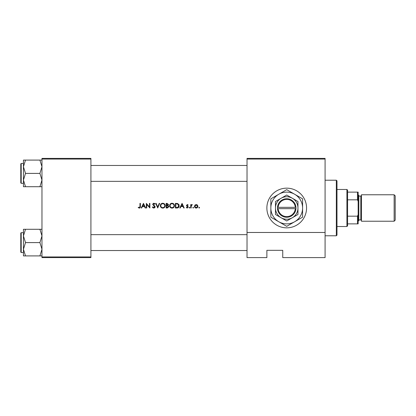 <?xml version="1.0" encoding="UTF-8"?>
<svg xmlns="http://www.w3.org/2000/svg" width="416" height="416" viewBox="0 0 416 416"><rect width="100%" height="100%" fill="white"/><g stroke="black" fill="none" stroke-linecap="round" stroke-linejoin="round"><path stroke-width="0.62" d="M286.718 188.157A19.843 19.843 0 0 0 266.874 208A19.843 19.843 0 0 0 286.718 227.843A19.843 19.843 0 0 0 306.561 208A19.843 19.843 0 0 0 286.718 188.157M138.19 207.584L139.308 208.12C140.156 207.964 140.514 207.423 140.39 206.497L140.39 203.372L139.974 203.372L139.974 206.45L139.334 207.646L138.44 207.23L138.19 207.584L138.44 207.23L139.334 207.646L139.974 206.45M141.674 208L142.376 206.518L144.477 206.518L145.163 208L145.61 208L143.473 203.372L141.222 208L141.674 208M153.79 208.12L155.111 206.866L153.093 204.313L153.769 203.726L154.674 204.318L155.054 204.032L153.816 203.252L152.677 204.334L154.695 206.861L153.79 207.646L152.771 206.872L152.381 207.106L153.79 208.12M155.704 203.372L157.721 208L159.682 203.372L159.234 203.372L157.695 207.017L156.151 203.372L155.704 203.372M169.598 205.707C169.733 207.184 170.55 207.99 172.037 208.12C173.524 207.984 174.33 207.173 174.465 205.681C174.335 204.183 173.514 203.372 172 203.252C170.524 203.398 169.723 204.214 169.598 205.707M175.412 203.372L175.412 208L176.847 208C178.334 207.99 179.124 207.236 179.213 205.743L177.819 203.538L175.412 203.372M186.28 207.6L187.247 208.057L188.235 207.08L186.872 205.426L187.309 204.974L187.897 205.327L188.178 205.036L187.309 204.558L186.456 205.447L187.819 207.1L187.221 207.646L186.55 207.288L186.28 207.6L186.55 207.288L187.221 207.646L187.819 207.1L186.612 205.967M189.124 207.672L189.514 208.057L189.899 207.672L189.514 207.288L189.124 207.672L189.514 207.288L189.899 207.672L189.514 208.057L189.124 207.672M190.731 204.615L190.731 208L191.147 208L191.22 205.702L192.332 204.672L191.147 205.114L191.147 204.615L190.731 204.615M198.801 207.672L199.191 208.057L199.576 207.672L199.191 207.288L198.801 207.672L199.191 207.288L199.576 207.672L199.191 208.057L198.801 207.672M194.412 206.315C194.506 207.392 195.094 207.969 196.165 208.057C197.231 207.969 197.813 207.392 197.912 206.315L197.449 205.114L196.165 204.558L194.875 205.119L194.537 206.991M192.806 207.672L193.19 208.057L193.58 207.672L193.19 207.288L192.806 207.672L193.19 207.288L193.58 207.672L193.19 208.057L192.806 207.672M180.258 208L180.965 206.518L183.061 206.518L183.747 208L184.2 208L182.062 203.372L179.806 208L180.258 208M166.15 203.372L166.15 208L167.404 208L168.886 206.684L167.991 205.504L168.527 204.516L167.055 203.372L166.15 203.372M160.337 205.707C160.472 207.184 161.288 207.99 162.776 208.12C164.263 207.984 165.069 207.173 165.204 205.681C165.074 204.183 164.252 203.372 162.739 203.252C161.262 203.398 160.462 204.214 160.337 205.707M146.323 203.372L146.323 208L146.739 208L146.739 204.365L149.885 208L149.885 203.372L149.469 203.372L149.469 207.012L146.323 203.372M325.083 257.613L282.75 257.613L282.75 250.333L266.874 250.333L266.874 257.613L247.026 257.613L247.026 158.387L325.083 158.387L325.083 257.613M41.969 159.052L41.969 158.387L90.917 158.387L90.917 159.052L41.969 159.052L41.969 256.948L90.917 256.948L90.917 257.613L41.969 257.613L41.969 256.948M90.917 159.052L90.917 256.948M325.083 159.052L247.026 159.052M325.083 232.476L247.026 232.476M268.856 250.333L266.874 250.333L266.874 256.948M199.576 207.672L199.191 207.288L199.576 207.672L199.191 208.057M196.872 204.698L197.179 204.875M196.165 208.057L195.816 208.031M197.475 206.58L196.16 207.646L194.823 206.32L196.16 204.974L197.496 206.32L196.16 204.974L195.078 205.535M195.9 207.62L196.425 207.62M194.922 205.806L194.849 206.58M193.19 207.288L193.58 207.672L193.19 208.057L193.58 207.672L193.19 207.288M191.147 205.114L191.968 204.558M192.104 205.031L191.76 204.989M191.89 204.974L191.157 206.284M189.514 207.288L189.899 207.672L189.514 207.288M188.178 205.036L187.564 204.599M187.309 204.974L186.872 205.426L187.309 204.974L187.897 205.327L187.309 204.974L186.987 205.733L188.235 207.08L187.247 208.057M187.47 206.081L188.079 206.56M187.704 206.778L187.195 206.43M182.026 204.272L182.842 206.04L181.189 206.04L182.026 204.272M178.88 204.412L179.031 204.724M179.187 206.159L179.062 206.658M177.767 207.896L177.33 207.974M178.781 206.008L177.58 203.975L178.797 205.743L177.684 207.407L175.828 207.527L175.828 203.845L177.247 203.908M176.769 203.861L176.155 203.845M177.372 207.475L177.934 207.303M178.162 207.163L178.734 206.279M176.358 207.527L177.029 207.506M169.868 204.558L170.284 203.975M170.29 203.97L170.867 203.533M171.444 203.315L171.761 203.263M172 203.252C173.508 203.372 174.33 204.178 174.465 205.681M173.758 207.407L172.515 208.078M172.037 208.12L171.096 207.948M170.674 207.719L170.305 207.418M169.988 207.033L169.775 206.638M174.013 206.071L174.049 205.681C173.93 206.898 173.254 207.553 172.021 207.646C170.81 207.553 170.139 206.903 170.009 205.702C170.128 204.495 170.799 203.835 172.021 203.726C173.243 203.824 173.919 204.474 174.049 205.681C173.919 204.474 173.243 203.824 172.021 203.726L171.626 203.762M171.631 207.61L172.411 207.61M173.852 206.554L173.982 206.216M170.03 205.431L170.352 206.794M171.283 207.516L171.558 207.594M171.501 203.793L171.158 203.918M167.814 205.114L168.111 204.526L166.566 205.327L166.566 203.845L168.059 204.256M166.847 205.327L167.175 205.317M168.241 206.138L167.71 205.858L168.47 206.684L166.566 207.527L166.566 205.806L167.71 205.858L166.842 205.806M168.017 207.386L168.386 206.336M167.159 207.527L167.502 207.511M167.736 207.48L168.017 207.392M160.607 204.558L161.606 203.533M162.183 203.315L162.5 203.263M162.739 203.252C164.247 203.372 165.069 204.178 165.204 205.681M164.497 207.407L163.712 207.943M163.706 207.943L163.254 208.078M162.776 208.12L161.84 207.948M161.413 207.719L161.044 207.418M160.727 207.033L160.514 206.638M164.752 206.071L164.788 205.681C164.668 206.898 163.992 207.553 162.76 207.646C161.548 207.553 160.878 206.903 160.753 205.702C160.867 204.495 161.538 203.835 162.76 203.726C163.987 203.824 164.663 204.474 164.788 205.681C164.658 204.474 163.982 203.824 162.76 203.726L162.37 203.762M162.37 207.61L163.15 207.61M164.59 206.554L164.72 206.216M161.091 204.589L160.753 205.702L161.091 206.794M161.996 207.506L162.297 207.594M162.24 203.793L161.897 203.918M153.052 207.906L152.708 207.6M152.381 207.106L152.771 206.872L152.958 207.158M154.674 207.022L152.677 204.334M154.695 206.861L154.528 206.404M152.698 204.11L153.598 203.268M153.816 203.252L154.508 203.46M154.534 203.481L154.934 203.882M153.915 203.736L154.575 204.194M153.769 203.726L153.093 204.313L153.551 205.031M153.4 204.911L154.019 205.369M154.372 205.644L154.752 205.998M154.866 206.154L155.085 206.627M155.007 207.36L154.544 207.896M143.442 204.272L144.258 206.04L142.605 206.04L143.442 204.272M140.369 207.059L140.306 207.423M138.44 207.23L139.027 207.579M336.326 180.216L336.991 180.877L336.991 235.123L336.326 235.784L336.326 180.216L325.083 180.216M90.917 165.464L247.026 165.464M90.917 181.34L247.026 181.34M41.969 229.284L39.91 229.284L41.969 235.94L39.91 242.596L41.969 249.252L39.91 255.908L25.506 255.908L23.447 249.252L25.506 242.596L23.447 235.94L25.506 229.284L23.447 229.284L23.447 255.908L25.506 255.908M20.8 252.122L20.8 233.069L21.195 232.674L21.195 252.517L20.8 252.122M39.91 229.284L25.506 229.284M39.91 242.596L25.506 242.596M39.91 255.908L41.969 255.908M247.026 250.536L90.917 250.536M247.026 234.66L90.917 234.66M23.447 166.748L23.447 180.06L25.506 173.404L23.447 166.748L25.506 160.092L23.447 160.092L23.447 166.748M21.195 183.326L20.8 182.931L20.8 163.878L21.195 163.483L21.195 183.326L23.447 183.326M41.969 160.092L39.91 160.092L41.969 166.748L39.91 173.404L25.506 173.404M39.91 160.092L25.506 160.092M39.91 173.404L41.969 180.06L39.91 186.716L25.506 186.716L23.447 180.06L23.447 186.716L25.506 186.716M39.91 186.716L41.969 186.716M346.913 189.478L347.573 190.138L347.573 225.862L346.913 226.522L346.913 189.478L336.991 189.478M347.573 216.18L357.495 216.18L358.155 214.614L358.155 223.876L357.495 223.876L357.495 216.18M347.573 192.124L358.155 192.124L358.155 214.614M358.155 201.386L357.495 199.82L357.495 192.124M347.573 199.82L357.495 199.82M347.573 223.876L357.495 223.876M395.2 195.827L395.2 220.173L394.139 221.229L394.139 194.771L395.2 195.827M358.155 194.771L358.821 195.432L358.821 220.568L358.155 221.229M394.139 221.229L361.462 221.229L361.462 194.771L394.139 194.771M278.143 208.66L295.979 208.66L295.953 207.34A9.261 9.261 0 0 0 286.718 198.739A9.261 9.261 0 0 0 277.477 207.34L277.456 208.66L278.143 208.66A8.601 8.601 0 0 0 286.718 216.601A8.601 8.601 0 0 0 295.292 208.66M277.477 208.66A9.261 9.261 0 0 0 286.718 217.261A9.261 9.261 0 0 0 295.953 208.66M297.96 201.505L286.718 195.016L275.47 201.505L275.47 214.495L286.718 220.984L297.96 214.495L297.96 201.505M275.47 201.505L275.47 214.495M294.653 221.749A15.876 15.876 0 0 0 294.653 194.251A15.876 15.876 0 0 0 270.842 208A15.876 15.876 0 0 0 294.653 221.749L302.593 217.168L302.593 198.832L286.718 189.67L270.842 198.832L270.842 217.168L286.718 226.33L294.653 221.749M292.339 217.74A11.248 11.248 0 0 0 292.339 198.26A11.248 11.248 0 0 0 275.47 208A11.248 11.248 0 0 0 292.339 217.74M295.953 207.34L277.477 207.34M295.292 207.34A8.601 8.601 0 0 0 286.718 199.399A8.601 8.601 0 0 0 278.143 207.34M358.821 219.908L360.802 219.908L360.802 196.092L361.462 195.432M336.326 235.784L325.083 235.784M21.195 252.517L23.447 252.517M21.195 232.674L23.447 232.674M21.195 163.483L23.447 163.483M346.913 226.522L336.991 226.522M360.802 219.908L361.462 220.568M358.821 196.092L360.802 196.092"/></g></svg>
